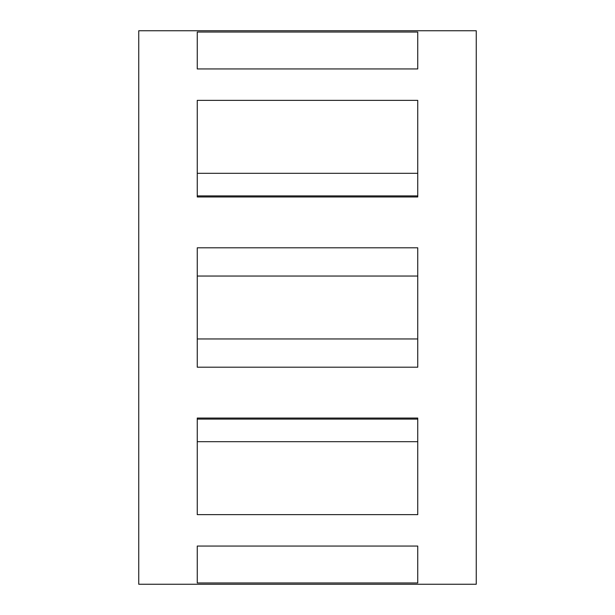<?xml version="1.0" encoding="UTF-8"?>
<svg xmlns="http://www.w3.org/2000/svg" width="615" height="615" viewBox="0 0 615 615"><rect width="100%" height="100%" fill="white"/><g stroke="black" fill="none" stroke-linecap="round" stroke-linejoin="round"><path stroke-width="0.92" d="M417.746 546.059L197.254 546.059L197.254 582.959L417.746 582.959L417.746 546.059L417.746 582.959M197.254 582.959L197.254 546.059M417.746 100.368L197.254 100.368L197.254 196.954L417.746 196.954L417.746 100.368M417.746 32.041L197.254 32.041L197.254 68.942L417.746 68.942L417.746 32.041L417.746 68.942M197.254 68.942L197.254 32.041M417.746 418.046L197.254 418.046L197.254 514.632L417.746 514.632L417.746 418.046M417.746 247.807L197.254 247.807L197.254 367.193L417.746 367.193L417.746 247.807M476.248 584.25L476.248 30.75L138.752 30.75L138.752 584.25L476.248 584.25M417.746 419.099L197.254 419.099L197.254 441.685L417.746 441.685L417.746 419.099M417.746 276.05L197.254 276.05M417.746 173.315L197.254 173.315L197.254 195.901L417.746 195.901L417.746 173.315M417.746 338.95L197.254 338.95"/></g></svg>

